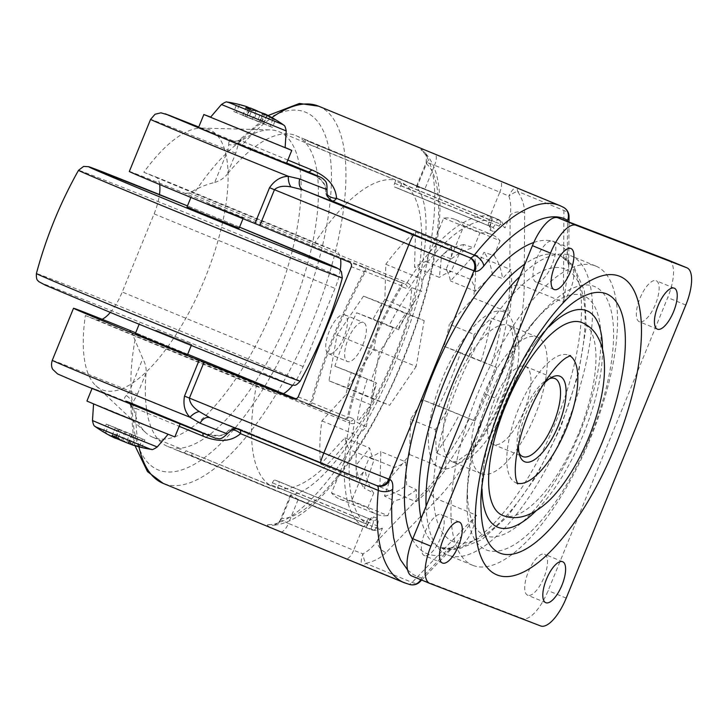 <?xml version="1.0" encoding="UTF-8"?>
<svg xmlns="http://www.w3.org/2000/svg" width="728" height="728" viewBox="0 0 728 728"><rect width="100%" height="100%" fill="white"/><g stroke="black" fill="none" stroke-linecap="round" stroke-linejoin="round"><path stroke-width="0.55" stroke-dasharray="3.64 2.73" d="M379.907 486.823L416.088 501.729L416.125 500.3L377.295 540.849C373.018 546.792 368.222 551.123 362.908 553.844L353.662 550.286L363.436 526.326L298.198 499.444L288.415 523.405L281.163 520.01L280.644 519.146L281.654 518.545A10.547 9.919 87.1 0 1 272.909 525.27A10.547 9.919 87.1 0 1 268.932 524.606C302.439 524.533 360.369 448.967 397.261 357.202C435.226 265.875 446.282 172.081 421.63 150.441L420.82 149.513L423.814 149.677L500.172 181.008A10.547 3.949 -67.6 0 1 499.808 192.165L508.899 196.105C510.801 201.747 511.211 208.153 510.137 215.324L504.986 227.937A164.601 61.643 112.4 0 0 500.191 223.997L499.308 226.181A7.034 2.63 -67.6 0 1 494.185 231.741L490.499 230.33A7.034 2.63 -67.6 0 1 490.699 222.868L491.582 220.693A164.601 61.643 112.4 0 0 410.528 285.886A7.034 2.63 -67.6 0 1 406.87 288.625L401.765 286.668A181.936 68.141 112.4 0 0 370.243 349.895A181.936 68.141 112.4 0 0 348.612 416.916L353.717 418.873A7.034 2.63 -67.6 0 1 354.454 423.296A164.601 61.643 112.4 0 0 367.549 524.624L368.441 522.44A7.034 2.63 -67.6 0 1 373.564 516.871L377.25 518.29A7.034 2.63 -67.6 0 1 377.049 525.743L376.167 527.927A164.601 61.643 112.4 0 0 382.437 528.237L377.295 540.849A10.547 7.071 -136.2 0 0 385.958 552.661L437.273 499.08A10.547 7.071 43.8 0 1 428.601 487.269L416.125 500.3L416.407 489.716L406.661 485.112L405.669 461.852L380.835 451.615L379.907 486.823A151.233 56.638 112.4 0 0 409.582 454.536L410.51 419.328A105.515 39.512 112.4 0 0 422.295 399.727L438.72 406.024A151.233 56.638 112.4 0 0 460.515 352.625L496.687 367.531L468.914 356.556A105.515 39.512 112.4 0 0 474.165 334.434L449.331 324.206L473.5 297.916A151.233 56.638 112.4 0 0 474.638 254.682L450.477 280.972A105.515 39.512 112.4 0 0 446.127 269.305L463.873 225.826A151.233 56.638 112.4 0 0 455.319 219.574A151.233 56.638 112.4 0 0 443.698 218.082L425.953 261.561A105.515 39.512 112.4 0 0 414.541 267.176L415.479 231.977A151.233 56.638 112.4 0 0 385.804 264.264L384.875 299.463A105.515 39.512 112.4 0 0 373.091 319.073L356.665 312.776A151.233 56.638 112.4 0 0 334.871 366.175L351.296 372.481A105.515 39.512 112.4 0 0 346.055 394.594L321.885 420.884A151.233 56.638 112.4 0 0 320.748 464.118L344.908 437.828A105.515 39.512 112.4 0 0 349.258 449.495L331.513 492.974A151.233 56.638 112.4 0 0 340.067 499.226A151.233 56.638 112.4 0 0 351.688 500.718L369.433 457.239A105.515 39.512 112.4 0 0 380.835 451.615M268.932 524.606L267.676 524.779C266.193 525.434 270.57 527.773 280.808 531.777L346.055 558.667A10.547 3.949 112.4 0 0 353.662 550.286L288.415 523.405A10.547 3.949 -67.6 0 1 280.808 531.777M385.958 552.661C380.644 558.039 373.901 561.597 365.72 563.326A10.547 2.912 78.8 0 1 362.908 553.844A10.547 3.476 -70 0 0 362.298 565.065L346.055 558.667M474.638 254.682L510.819 269.588L509.837 270.661L509.746 288.443A10.547 7.189 -179.7 0 1 524.215 286.022L524.615 212.904C524.533 205.451 522.176 198.262 517.526 191.346A10.547 3.003 -34.6 0 0 508.899 196.105A10.547 3.476 114 0 1 516.252 187.815L500.172 181.008M602.557 349.495A117.044 43.835 -67.6 0 1 583.237 434.698A117.044 43.835 -67.6 0 1 536.099 510.765M482.045 488.934A117.044 43.835 -67.6 0 1 483.774 465.611A117.044 43.835 -67.6 0 1 533.615 344.672A117.044 43.835 -67.6 0 1 548.812 326.908M483.774 465.611A267.294 267.294 0 0 0 481.053 508.19A140.167 52.498 -67.6 0 1 561.652 312.567M579.588 433.069A129.657 48.558 -67.6 0 1 502.893 534.752A129.657 48.558 -67.6 0 1 468.277 476.603A129.657 48.558 -67.6 0 1 530.357 325.953A129.657 48.558 -67.6 0 1 595.659 308.554A129.657 48.558 -67.6 0 1 579.588 433.069M590.071 437.264A142.388 53.326 112.4 0 0 609.463 304.896A142.388 53.326 112.4 0 0 545.682 308.681A142.388 53.326 112.4 0 0 466.976 499.654A142.388 53.326 112.4 0 0 510.192 546.974A142.388 53.326 112.4 0 0 590.071 437.264M227.955 102.148L283.21 124.697M250.414 108.008L248.858 107.489A134.252 124.479 -69 0 0 239.339 104.923A132.623 49.668 112.4 0 0 238.129 104.413A132.623 49.668 112.4 0 0 236.882 103.977A134.252 124.479 111 0 1 245.345 106.215M262.963 113.077L263.381 113.404A134.252 50.278 -67.6 0 1 266.594 115.98A132.605 122.95 -69 0 0 260.569 113.495A134.252 50.278 112.4 0 0 257.348 110.92L253.808 119.61L245.318 116.18L248.858 107.489M121.312 440.531L122.686 440.895A134.252 50.278 112.4 0 0 126.854 441.15A132.605 122.95 -69 0 0 132.887 443.634A134.252 50.278 -67.6 0 1 128.719 443.379L128.274 443.461M114.078 437.701L111.739 436.527A134.252 124.479 111 0 1 103.167 431.64A132.623 49.668 -67.6 0 0 104.377 432.15A132.623 49.668 -67.6 0 0 105.624 432.578A134.252 124.479 -69 0 0 114.196 437.464L115.788 438.256M150.742 449.322L95.477 426.772M549.695 378.56A42.206 15.807 112.4 0 0 547.629 379.434A42.206 15.807 112.4 0 0 524.206 411.538A42.206 15.807 112.4 0 0 518.209 450.823A42.206 15.807 112.4 0 0 519.055 452.898M518.5 444.808A46.255 17.326 -67.6 0 1 543.607 383.902M525.197 366.302A42.206 15.807 -67.6 0 1 525.334 366.348A42.206 15.807 -67.6 0 1 523.869 411.393A42.206 15.807 -67.6 0 1 493.175 444.399A42.206 15.807 -67.6 0 1 494.567 399.526A42.206 15.807 -67.6 0 1 525.197 366.302M481.345 473.755A73.856 27.664 112.4 0 0 534.953 415.597A73.856 27.664 112.4 0 0 537.391 337.082A73.856 27.664 112.4 0 0 483.674 394.831A73.856 27.664 112.4 0 0 481.108 473.664A73.856 27.664 112.4 0 0 481.345 473.755M502.575 515.388A104.259 39.048 112.4 0 0 578.396 433.87A104.259 39.048 112.4 0 0 582.027 322.595M517.271 483.237A69.023 25.853 -67.6 0 1 515.997 482.81A69.023 25.853 -67.6 0 1 518.281 409.436A69.023 25.853 -67.6 0 1 568.377 355.091A69.023 25.853 -67.6 0 1 568.595 355.173A69.023 25.853 -67.6 0 1 569.797 355.774M536.045 282.082A22.159 8.299 -67.6 0 1 535.972 282.055A22.159 8.299 -67.6 0 1 536.745 258.404A22.159 8.299 -67.6 0 1 552.861 241.086A22.159 8.299 -67.6 0 1 552.133 264.637A22.159 8.299 -67.6 0 1 536.045 282.082M424.424 555.61A22.159 8.299 -67.6 0 1 424.351 555.573A22.159 8.299 -67.6 0 1 425.125 531.931A22.159 8.299 -67.6 0 1 441.241 514.605A22.159 8.299 -67.6 0 1 440.504 538.156A22.159 8.299 -67.6 0 1 424.424 555.61M527.745 595.258A22.159 8.299 -67.6 0 1 527.682 595.231A22.159 8.299 -67.6 0 1 528.446 571.58A22.159 8.299 -67.6 0 1 544.562 554.254A22.159 8.299 -67.6 0 1 543.834 577.814A22.159 8.299 -67.6 0 1 527.745 595.258M639.366 321.731A22.159 8.299 -67.6 0 1 639.302 321.703A22.159 8.299 -67.6 0 1 640.067 298.061A22.159 8.299 -67.6 0 1 656.183 280.735A22.159 8.299 -67.6 0 1 655.455 304.286A22.159 8.299 -67.6 0 1 639.366 321.731M135.39 333.488L187.487 354.745M155.765 330.139L191.655 344.544L155.765 330.139M187.032 206.925L239.139 228.192M207.407 203.576L243.298 217.991L207.407 203.576M285.112 147.684L210.519 117.244M286.459 163.427L198.535 127.546M285.121 147.456L210.665 117.072M159.669 184.521A35.172 13.168 112.4 0 0 155.21 176.631A35.172 13.168 112.4 0 0 155.1 176.586L143.835 172.263A140.686 52.689 -67.6 0 1 201.874 128.073A140.686 52.689 -67.6 0 1 204.404 279.743A140.686 52.689 -67.6 0 1 95.741 385.594A140.686 52.689 -67.6 0 1 85.367 315.543L256.274 386.259A165.302 61.907 112.4 0 0 271.116 485.849L185.977 450.759L277.35 488.242A165.302 61.907 112.4 0 0 394.412 356.411A165.302 61.907 112.4 0 0 402.084 182.601L316.944 147.511A3.513 1.319 -67.6 0 1 319.11 145.573A3.513 1.319 112.4 0 1 319.119 145.573L498.516 219.501A3.513 1.319 112.4 0 0 495.95 222.286L401.692 183.438A3.513 1.319 -67.6 0 1 402.084 182.601M143.835 172.263L194.139 193.284A165.302 61.907 -67.6 0 1 270.252 129.893A165.302 61.907 -67.6 0 1 278.979 131.686A165.302 61.907 -67.6 0 1 273.237 308.108A165.302 61.907 -67.6 0 1 153.017 437.355A165.302 61.907 -67.6 0 1 145.554 432.487A165.302 61.907 -67.6 0 1 135.672 336.554M310.71 145.118L305.687 142.779C305.15 140.058 304.723 138.939 304.404 139.43L310.51 142.269A3.513 1.319 -67.6 0 1 310.51 142.269A3.513 1.319 -67.6 0 1 310.71 145.118L395.841 180.207A165.302 61.907 112.4 0 0 314.742 242.979L194.139 193.284M316.944 147.511L278.979 131.686M185.977 450.759A3.513 1.319 -67.6 0 1 183.811 452.707L177.241 450.259C177.878 450.641 179.061 450.159 180.808 448.794L181.409 449.049M499.308 226.181L495.058 224.461L495.95 222.286L500.191 223.997A3.513 3.258 -57.6 0 0 498.598 219.547L304.422 139.139L310.401 142.242L489.798 216.171A168.113 62.963 112.4 0 0 407.016 282.755L189.362 193.129C197.57 188.061 206.006 184.512 214.678 182.473L227.91 150.059L228.728 144.681A10.547 5.533 8 0 0 238.629 142.943L240.413 139.13L244.635 142.242A203.986 76.395 -67.6 0 1 271.917 117.59M138.939 446.828A203.986 76.395 -67.6 0 1 135.972 408.499L130.849 407.616L132.278 403.558A193.439 72.445 112.4 0 0 229.002 434.989A193.439 72.445 112.4 0 0 331.34 184.211A193.439 72.445 112.4 0 0 238.629 142.943L235.772 153.217L227.154 174.329A168.113 62.963 -67.6 0 1 295.914 135.626A168.113 62.963 -67.6 0 1 290.072 315.051A168.113 62.963 -67.6 0 1 167.804 446.491A168.113 62.963 -67.6 0 1 146.055 373.055C146.528 368.368 145.445 363.554 142.797 358.604L132.141 333.351L349.74 423.095A168.113 62.963 112.4 0 0 363.117 526.59L177.386 450.432L192.52 456.037L371.917 529.966A168.113 62.963 112.4 0 0 374.329 530.266L375.857 530.521L382.437 528.237M128.947 330.048L132.141 333.351M500.564 220.93L499.062 219.783A3.513 3.513 0 0 0 498.516 219.501A3.513 1.319 112.4 0 1 498.598 219.547A168.104 62.954 -67.6 0 1 500.564 220.93L490.026 216.125L499.808 192.165L434.561 165.274L424.788 189.244L490.026 216.125M298.198 499.444L290.454 495.113L291.364 494.74C319.264 491.782 365.056 430.931 395.231 356.72C425.598 282.582 435.071 207.99 416.725 187.551L416.316 186.714L424.788 189.244M363.436 526.326L374.329 530.266M167.804 446.491L177.386 450.432M214.678 182.473C220.038 180.781 224.197 178.06 227.154 174.329M295.914 135.626L304.422 139.139M438.72 406.024L474.902 420.939A151.233 56.638 112.4 0 0 496.687 367.531M343.98 337.055A21.103 7.899 -67.6 0 1 328.555 353.735A21.103 7.899 -67.6 0 1 329.293 331.213A21.103 7.899 -67.6 0 1 344.635 314.714A21.103 7.899 -67.6 0 1 343.98 337.055M362.863 344.835A21.103 7.899 112.4 0 0 363.518 322.495A21.103 7.899 112.4 0 0 348.175 338.993A21.103 7.899 112.4 0 0 347.438 361.516A21.103 7.899 112.4 0 0 362.863 344.835M174.838 436.946L86.914 401.064M119.583 399.608L180.153 423.924L105.214 393.038L92.228 388.042L119.583 399.608M116.789 413.604L168.177 434.234L104.559 408.008L93.575 403.785L116.789 413.604M473.109 565.456A161.78 60.588 112.4 0 0 590.545 438.074A161.78 60.588 112.4 0 0 595.877 266.093A161.78 60.588 112.4 0 0 478.223 392.583A161.78 60.588 112.4 0 0 472.599 565.256A161.78 60.588 112.4 0 0 473.109 565.456M426.062 506.279A161.78 60.588 112.4 0 0 447.611 554.954A161.78 60.588 112.4 0 0 448.12 555.155A161.78 60.588 112.4 0 0 565.556 427.773A161.78 60.588 112.4 0 0 570.898 255.792A161.78 60.588 112.4 0 0 519.792 276.585M453.571 541.805A147.365 55.191 -67.6 0 1 492.456 320.029A147.365 55.191 -67.6 0 1 581.727 354.281A147.365 55.191 -67.6 0 1 453.571 541.805M132.887 443.634L135.954 436.108L131.786 434.516L144.881 439.958L141.805 447.493M126.854 441.15L129.93 433.624L135.954 436.108M105.624 432.578L108.7 425.052L129.93 433.624M112.094 435.49L115.17 427.955L119.337 429.547L106.243 424.106L103.167 431.64M118.127 437.974L121.194 430.448L115.17 427.955M139.348 446.546L142.424 439.02L121.194 430.448M144.881 439.958L142.424 439.02M108.7 425.052L106.243 424.106M129.329 171.471A94.959 0.81 -157.8 0 1 184.757 193.284L405.269 284.157L407.034 282.837M364.655 267.995A3.513 2.211 -68.2 0 1 365.556 271.58A224.269 83.993 -67.6 0 0 311.975 402.866A3.513 2.211 111.8 0 1 308.872 404.768L344.271 418.928A3.513 3.258 -69 0 0 348.612 416.916L347.374 417.162L311.975 402.866L311.065 401.901A3.513 3.258 111 0 1 306.716 403.922L344.299 418.937A3.513 2.248 -68.2 0 0 347.374 417.162A183.711 68.796 112.4 0 1 369.214 349.486A183.711 68.796 -67.6 0 1 401.046 285.64A3.513 1.238 31.1 0 1 401.765 286.668A3.513 3.258 -69 0 0 400.082 282.164L362.526 267.158A3.513 3.258 111 0 1 364.218 271.653L365.556 271.58L401.046 285.64A3.513 2.248 -68.2 0 0 400.082 282.164L405.269 284.157M363.527 296.132L337.019 334.916L328.974 380.789L347.438 387.878L373.946 349.094L381.991 303.212L363.527 296.132L405.733 313.522L379.224 352.316L371.189 398.189L328.974 380.789M337.019 334.916L379.224 352.316M381.991 303.212L424.197 320.611L405.733 313.522M373.946 349.094L416.161 366.484L424.197 320.611M347.438 387.878L389.653 405.278L416.161 366.484M371.189 398.189L389.653 405.278M460.515 352.625L444.089 346.319A105.515 39.512 112.4 0 0 449.331 324.206M524.615 212.904A10.547 7.189 0.3 0 0 510.137 215.324L509.837 270.661L502.575 278.569L492.41 274.984L475.311 291.2L450.477 280.972M473.5 297.916L509.673 312.831A151.233 56.638 112.4 0 0 510.819 269.588M509.673 312.831L501.428 321.803L491.273 318.218L474.165 334.434M444.089 346.319L468.914 356.556M474.902 420.939L422.295 399.727M410.51 419.328L435.344 429.566A105.515 39.512 112.4 0 0 447.119 409.955M409.582 454.536L445.764 469.442L446.082 457.43L436.336 452.825L435.344 429.566M416.088 501.729A151.233 56.638 112.4 0 0 445.764 469.442M369.433 457.239L394.257 467.467A105.515 39.512 112.4 0 0 405.669 461.852M351.688 500.718L387.869 515.624L393.93 500.782L384.457 496.041L394.257 467.467M331.513 492.974L367.695 507.889A151.233 56.638 112.4 0 0 376.249 514.132A151.233 56.638 112.4 0 0 387.869 515.624M367.695 507.889L373.755 493.047L364.291 488.297L374.083 459.723L349.258 449.495M344.908 437.828L369.733 448.057A105.515 39.512 112.4 0 0 374.083 459.723M320.748 464.118L356.92 479.024L365.174 470.051L355.81 465.592L369.733 448.057M321.885 420.884L358.067 435.79A151.233 56.638 112.4 0 0 356.92 479.024M358.067 435.79L366.321 426.817L356.957 422.358L370.88 404.823L346.055 394.594M351.296 372.481L376.13 382.71A105.515 39.512 112.4 0 0 370.88 404.823M334.871 366.175L376.13 382.71M356.665 312.776L392.847 327.682A151.233 56.638 112.4 0 0 371.053 381.09M392.847 327.682L388.97 325.916L397.925 329.311L373.091 319.073M384.875 299.463L409.7 309.7A105.515 39.512 112.4 0 0 397.925 329.311M385.804 264.264L421.985 279.17L421.667 291.191L411.893 287.751L409.7 309.7M415.479 231.977L451.66 246.883A151.233 56.638 112.4 0 0 421.985 279.17M451.66 246.883L451.342 258.904L441.568 255.464L439.375 277.414L414.541 267.176M425.953 261.561L450.778 271.799A105.515 39.512 112.4 0 0 439.375 277.414M443.698 218.082L479.879 232.987L473.819 247.839L463.763 244.535L450.778 271.799M463.873 225.826L500.054 240.731A151.233 56.638 112.4 0 0 491.5 234.489A151.233 56.638 112.4 0 0 479.879 232.987M500.054 240.731L493.994 255.574L483.938 252.279L470.952 279.534L446.127 269.305M475.311 291.2A105.515 39.512 112.4 0 0 470.952 279.534M493.994 255.574A135.526 50.76 -67.6 0 1 502.575 278.569M451.342 258.904A135.526 50.76 -67.6 0 1 473.819 247.839M398.453 329.839A135.526 50.76 -67.6 0 1 421.667 291.191M366.321 426.817A135.526 50.76 -67.6 0 1 376.667 383.237M373.755 493.047A135.526 50.76 -67.6 0 1 365.174 470.051M416.407 489.716A135.526 50.76 -67.6 0 1 393.93 500.782M509.746 288.443L507.653 315.033A147.365 55.191 112.4 0 1 495.313 367.003A147.365 55.191 -67.6 0 1 485.412 394.085A147.365 55.191 -67.6 0 1 473.519 420.411A147.365 55.191 112.4 0 1 445.836 466.493L428.601 487.269M501.428 321.803A135.526 50.76 -67.6 0 1 491.082 365.383M469.287 418.782A135.526 50.76 -67.6 0 1 446.082 457.43M349.813 423.059L349.458 420.921A3.513 3.258 111 0 1 349.376 420.884L344.271 418.928M349.495 420.939L296.069 398.917L349.495 420.939M501.665 221.649L504.986 227.937M368.441 522.44L366.657 521.676L365.765 523.851L271.508 485.003L272.399 482.828A3.513 1.319 -67.6 0 1 274.957 480.043L278.642 481.463A3.513 1.319 -67.6 0 1 278.66 481.463A3.513 1.319 -67.6 0 1 278.551 485.185L277.659 487.369L371.917 526.207L372.809 524.033L377.049 525.743M401.692 183.438L400.8 185.613A3.513 1.319 -67.6 0 1 398.243 188.397L394.549 186.987A3.513 1.319 -67.6 0 1 394.54 186.978A3.513 1.319 -67.6 0 1 394.649 183.256L395.541 181.081L489.798 219.92L488.907 222.104L490.699 222.868M421.194 579.861A10.547 7.071 -136.2 0 0 421.53 578.077L443.962 554.663L454.436 545.809L476.467 515.233C472.827 533.46 465.993 544.571 455.965 548.566A157.912 59.141 112.4 0 0 555.437 422.841A157.912 59.141 112.4 0 0 571.626 265.147C576.157 274.611 573.427 286.959 563.417 302.175L568.759 265.92L567.349 252.298A10.547 9.5 -34.5 0 0 567.704 262.007A10.547 9.5 -34.5 0 0 567.713 262.016A10.547 9.5 -34.5 0 0 571.626 265.147A157.912 59.141 112.4 0 0 560.378 255.646A157.912 59.141 112.4 0 0 559.868 255.446A157.912 59.141 112.4 0 0 524.952 263.955M404.395 582.791A203.986 76.395 112.4 0 0 408.69 584.175L362.298 565.065A10.547 3.949 -67.6 0 0 365.72 563.326L412.112 582.436A10.547 7.071 -136.2 0 0 420.111 581.654M421.63 150.441A10.547 9.946 134.8 0 1 424.606 152.443A10.547 9.946 134.8 0 1 426.444 163.736L426.117 162.681L427.054 162.499L434.561 165.274A10.547 3.949 -67.6 0 0 434.925 154.118M277.35 488.242A3.513 1.319 -67.6 0 1 277.659 487.369M271.508 485.003A3.513 1.319 -67.6 0 1 271.116 485.849M293.511 398.853L308.863 404.768M189.362 193.129L184.757 193.284M395.841 180.207A3.513 1.319 -67.6 0 1 395.541 181.081M569.032 216.671A10.547 7.189 0.3 0 0 563.909 210.465L517.526 191.346A10.547 3.949 112.4 0 0 516.252 187.815L562.644 206.925A203.986 76.395 112.4 0 0 559.841 205.587M412.521 539.466A168.468 63.09 -67.6 0 0 427.509 553.89C432.423 555.755 437.901 556.019 443.962 554.663A10.547 9.464 77.3 0 1 450.678 548.093A10.547 9.464 77.3 0 1 450.696 548.093A10.547 9.464 77.3 0 1 455.965 548.566A157.912 59.141 112.4 0 1 440.54 547.847A157.912 59.141 112.4 0 1 440.04 547.647L456.538 549.831L481.772 539.73L507.516 516.507L536.126 476.622L560.706 427.363L578.168 375.157L586.24 326.572L584.429 290.772L573.5 265.565L560.378 255.646L567.704 262.007M407.607 569.96L413.55 574.774L421.53 578.077A10.547 9.764 -76.6 0 1 420.757 579.688M52.261 360.333A94.959 0.81 -157.8 0 1 129.575 391.018L126.381 395.468A10.547 5.387 36.3 0 1 132.278 403.558L137.437 394.176L129.575 391.018L142.797 358.604M290.454 495.113L280.644 519.146C278.815 524.278 271.917 525.889 272.909 525.27L272.909 525.27C314.168 522.922 366.239 449.14 403.339 359.769C421.867 313.932 433.515 271.69 438.274 233.042C440.458 214.487 440.549 198.398 438.547 184.776C436.882 172.773 433.096 162.954 427.2 155.319L424.606 152.443C426.098 152.398 426.608 155.81 426.117 162.681L416.316 186.714M126.381 395.468C123.678 398.116 123.787 400.072 126.699 401.337A10.547 9.382 -66.9 0 1 126.863 401.41A10.547 9.382 -66.9 0 1 132.032 407.898M202.757 433.551A10.547 3.949 112.4 0 0 201.683 432.286A10.547 3.949 112.4 0 0 201.647 432.268C212.321 436.9 220.548 437.182 226.326 433.142A10.547 7.298 -139.8 0 1 227.127 431.831A10.547 7.298 -139.8 0 1 227.136 431.822A10.547 7.298 -139.8 0 1 231.422 429.857M307.953 171.772C319.173 176.476 325.179 182.191 325.989 188.925A10.547 7.171 -175.6 0 0 325.662 190.336A10.547 7.171 -175.6 0 0 325.662 190.354A10.547 7.171 -175.6 0 0 327.027 194.349M228.728 144.681C228.556 140.977 229.975 139.703 233.006 140.841A10.547 9.382 113.1 0 0 241.432 139.831M232.933 140.813L198.762 127L232.933 140.813C236.181 141.514 238.547 141.041 240.031 139.403L268.086 115.515M126.699 401.337L134.534 404.613A10.547 3.949 -67.6 0 1 134.571 404.622A10.547 3.949 -67.6 0 1 135.972 408.499L179.179 426.308M375.857 485.23L376.913 485.631A10.547 3.949 -67.6 0 1 376.94 485.649L377.113 485.713A10.547 9.783 111 0 1 376.913 485.631L239.175 428.874A105.214 0.892 22.2 0 1 210.037 417.827A10.547 7.307 -68.3 0 0 209.955 417.79L209.955 417.79A10.547 7.307 -68.3 0 0 209.928 417.781L209.882 417.763M376.995 485.667A10.547 3.949 -67.6 0 0 376.94 485.649L239.212 428.883A10.547 3.949 -67.6 0 1 239.212 428.883A10.547 10.429 115.4 0 0 226.326 433.142A94.813 0.81 -157.8 0 1 227.3 433.67M331.895 200.81A10.547 10.429 -64.6 0 1 325.989 188.925A94.813 0.81 -157.8 0 1 326.963 189.453M283.365 393.684A35.172 13.168 -67.6 0 1 277.541 394.412L256.274 386.259M85.367 315.543L96.633 319.865A35.172 13.168 112.4 0 0 102.157 319.283M110.292 312.449A35.172 13.168 112.4 0 0 122.222 292.019L154.108 213.868A35.172 13.168 112.4 0 0 159.477 194.567M340.24 270.134A35.172 13.168 -67.6 0 1 335.017 288.425L303.13 366.575A35.172 13.168 -67.6 0 1 292.583 385.303M314.742 242.979L336.008 251.142A35.172 13.168 -67.6 0 1 336.118 251.187A35.172 13.168 -67.6 0 1 340.486 258.476M239.339 104.923L236.272 112.458L245.318 116.18M253.808 119.61L257.494 121.03L260.569 113.495M257.494 121.03L263.527 123.514L266.594 115.98M263.527 123.514L259.832 122.095L263.381 113.404M266.83 115.242L263.399 123.633L259.832 122.095M263.399 123.633L272.445 127.364L275.521 119.838M273.064 118.892L269.988 126.417L260.942 122.695L264.491 114.005M256.001 110.574L252.452 119.265L260.942 122.695M252.452 119.265L248.767 117.845L251.833 110.319M248.767 117.845L242.733 115.361L245.809 107.835M242.733 115.361L246.419 116.78L249.476 109.3M246.401 106.552L242.852 115.233L246.419 116.78M242.852 115.233L233.806 111.511L236.882 103.977M233.806 111.511L236.272 112.458M272.445 127.364L269.988 126.417M492.41 274.984A134.771 50.469 112.4 0 0 483.938 252.279M481.053 361.252A134.771 50.469 112.4 0 0 491.273 318.218M436.336 452.825A134.771 50.469 112.4 0 0 459.259 414.66M384.457 496.041A134.771 50.469 112.4 0 0 406.661 485.112M355.81 465.592A134.771 50.469 112.4 0 0 364.291 488.297M367.176 379.324A134.771 50.469 112.4 0 0 356.957 422.358M411.893 287.751A134.771 50.469 112.4 0 0 388.97 325.916M463.763 244.535A134.771 50.469 112.4 0 0 441.568 255.464M668.932 260.397A35.172 13.168 -67.6 0 1 667.722 297.588L548.12 590.645A35.172 13.168 -67.6 0 1 522.531 618.491L411.83 576.003M503.758 311.821A84.412 31.613 112.4 0 0 442.342 378.633A84.412 31.613 112.4 0 0 439.976 468.113A84.412 31.613 112.4 0 0 501.383 401.292A84.412 31.613 112.4 0 0 503.758 311.821M318.627 106.188A203.986 76.395 -67.6 0 1 311.539 323.896A203.986 76.395 -67.6 0 1 163.181 483.392M287.842 160.042L244.635 142.242A10.547 3.949 112.4 0 1 240.841 144.117L233.006 140.841M118.6 315.879A134.407 1.147 22.2 0 0 288.898 384.056A134.407 1.147 22.2 0 0 89.326 301.811A134.407 1.147 22.2 0 0 118.6 315.879M300.182 381.172A142.451 1.21 22.2 0 0 168.75 326.226A142.451 1.21 22.2 0 0 36.4 273.528M342.306 277.95A142.451 1.21 22.2 0 0 210.883 223.014A142.451 1.21 22.2 0 0 78.524 170.306M239.558 227.154A134.407 1.147 22.2 0 0 187.46 205.888L239.558 227.154M453.007 462.071A73.856 27.664 112.4 0 0 506.615 403.922A73.856 27.664 112.4 0 0 509.054 325.407A73.856 27.664 112.4 0 0 508.817 325.316A73.856 27.664 112.4 0 0 455.209 383.465A73.856 27.664 112.4 0 0 452.771 461.98A73.856 27.664 112.4 0 0 453.007 462.071M286.213 130.931L221.448 104.504M319.201 145.609A3.513 1.319 112.4 0 0 319.119 145.573L305.041 139.385M92.483 420.538L157.239 446.965M132.359 444.744L135.836 436.236M128.719 443.379L132.268 434.689M122.686 440.895L126.235 432.204M114.196 437.464L117.745 428.774M111.739 436.527L115.288 427.837M115.725 437.037L118.855 429.374M121.339 440.549L124.888 431.859M129.83 443.98L133.379 435.289M362.526 267.158L349.24 262.062M376.167 527.927A3.513 3.249 99.7 0 1 371.917 529.966A3.513 1.319 -67.6 0 1 371.808 529.939A3.513 1.319 -67.6 0 1 371.917 526.207L376.167 527.927M377.25 518.29A3.513 3.258 111 0 1 372.909 520.302A3.513 1.319 112.4 0 0 372.909 520.302L369.214 518.891A3.513 3.258 -69 0 0 373.564 516.871M278.551 485.185L372.809 524.033A3.513 1.319 112.4 0 0 372.918 520.311L278.642 481.463L369.287 518.918L370.998 518.9L367.549 524.624C366.475 526.517 364.992 527.181 363.117 526.59A3.513 1.319 112.4 0 0 363.199 526.635A3.513 1.319 112.4 0 0 363.208 526.635A3.513 1.319 112.4 0 0 365.765 523.851L367.795 524.706A3.513 3.513 0 0 1 363.199 526.635L183.72 452.661M274.957 480.043L369.214 518.891A3.513 1.319 112.4 0 0 366.657 521.676L272.399 482.828M354.454 423.296A3.513 1.492 -168.6 0 1 349.74 423.095M353.717 418.873A3.513 3.258 111 0 1 349.44 420.911L344.344 418.955A3.513 3.513 0 0 1 344.299 418.937M405.187 284.129A3.513 3.258 111 0 1 406.87 288.625M407.016 282.755A3.513 1.447 32.9 0 1 410.528 285.886M490.499 230.33A3.513 3.258 -69 0 0 488.806 225.826L490.062 227.072L491.582 220.693C492.137 218.582 491.546 217.071 489.798 216.171A3.513 1.319 -67.6 0 1 489.899 216.198A3.513 1.319 112.4 0 0 489.899 216.198A3.513 1.319 112.4 0 1 489.798 219.92L491.828 220.784A3.513 3.513 0 0 0 489.908 216.198L310.401 142.242M394.649 183.256L488.907 222.104A3.513 1.319 112.4 0 0 488.797 225.826A3.513 1.319 112.4 0 0 488.806 225.826L492.501 227.245A3.513 3.258 111 0 1 494.185 231.741M398.243 188.397L492.501 227.245A3.513 1.319 112.4 0 0 495.058 224.461L400.8 185.613M485.412 394.085L498.152 399.235A157.912 59.141 112.4 0 0 524.215 286.022L563.417 302.175L563.909 210.465A10.547 3.949 112.4 0 0 562.644 206.925A10.547 9.773 -61.4 0 1 563.527 207.344M498.152 399.235A157.912 59.141 -67.6 0 1 437.273 499.08L476.467 515.233L412.112 582.436A10.547 3.949 112.4 0 1 408.69 584.175A10.547 9.764 -76.6 0 0 410.037 584.611M187.688 354.254L135.663 332.814L187.688 354.254M293.593 398.88L306.716 403.922M394.549 186.987L488.806 225.826L394.54 186.978M146.055 373.055L137.437 394.176M416.725 187.551L426.444 163.736C449.54 184.148 438.838 273 402.839 359.596C367.977 446.628 313.004 518.736 281.654 518.545L291.364 494.74M192.52 456.037A3.513 1.319 -67.6 0 1 192.419 456.01A3.513 1.319 -67.6 0 1 192.41 456.001A3.513 1.319 -67.6 0 1 192.21 453.153M298.18 396.96L311.065 401.901A226.044 84.657 -67.6 0 1 364.218 271.653L351.333 266.712M235.772 153.217L227.91 150.059A94.959 0.81 22.2 0 0 150.587 119.374M533.779 242.488A168.468 63.09 -67.6 0 1 554.809 241.942C559.714 243.844 563.891 247.293 567.349 252.298L567.512 221.476M421.084 518.472A157.912 59.141 112.4 0 0 440.04 547.647L450.678 548.093L454.427 545.809M286.641 162.99L240.841 144.117M134.999 445.745L133.797 440.731L130.767 407.17C130.994 405.296 129.693 403.376 126.863 401.41L201.683 432.286C215.297 436.572 223.778 436.427 227.127 431.831A10.547 10.547 0 0 1 239.212 428.883A10.547 3.949 -67.6 0 1 240.295 430.193M134.534 404.613L201.647 432.268M96.633 319.865L277.541 394.412M303.13 366.575L122.222 292.019M154.108 213.868L335.017 288.425M336.008 251.142L155.1 176.586M522.531 618.491L540.622 625.944M566.211 598.107L548.12 590.645M685.812 305.041L667.722 297.588M561.679 312.539A267.294 267.294 0 0 0 533.615 344.672M545.682 308.681A281.363 281.363 0 0 0 530.357 325.953M468.277 476.603A281.363 281.363 0 0 0 466.976 499.654M518.209 450.823L519.71 455.455M547.629 379.434L551.951 377.204M493.175 444.399L522.74 456.583M525.334 366.348L554.909 378.542M537.391 337.082L509.054 325.407L511.584 329.011L513.75 340.904L511.939 363.09C508.253 382.837 501.21 402.438 490.79 421.894C483.037 435.936 475.193 446.664 467.258 454.072L457.093 461.215L452.771 461.98L481.108 473.664M570.561 355.546L568.595 355.173M515.997 482.81L517.654 483.929M570.952 248.539L552.861 241.086M554.063 289.507L535.972 282.055M459.332 522.058L441.241 514.605M442.442 563.035L424.351 555.573M562.653 561.716L544.562 554.254M545.773 602.684L527.682 595.231M674.274 288.188L656.183 280.735M657.393 329.165L639.302 321.703M191.227 345.582L191.655 344.544M139.13 324.315L139.548 323.287M243.006 218.7L243.298 217.991M190.909 197.434L191.2 196.724M95.741 385.594L145.554 432.487M201.874 128.073L270.252 129.893M153.017 437.355L180.99 448.885M328.555 353.735L347.438 361.516M344.635 314.714L363.518 322.495M179.925 424.469L180.153 423.924M92.01 388.597L92.228 388.042M595.877 266.093L570.898 255.792M472.599 565.256L447.611 554.954M128.173 443.361L131.786 434.516M116.207 437.228L119.337 429.547M340.067 499.226L376.249 514.132M455.319 219.574L491.5 234.489M176.931 450.259L192.41 456.001L371.808 529.939A3.513 3.513 0 0 0 372.554 530.148L375.857 530.521M421.639 580.052L454.454 545.782M568.996 222.04L568.759 265.92L567.713 262.016M325.662 190.336C326.017 184.057 320.238 177.923 308.326 171.926M209.955 417.79L238.893 429.038L236.618 428.692M332.014 200.873L331.659 200.701A10.547 10.547 0 0 1 325.662 190.354M336.118 251.187L155.21 176.631M262.908 113.213L259.35 121.922M249.95 109.5L246.91 116.953"/><path stroke-width="1.09" d="M179.179 426.308L203.094 436.163C218.737 442.542 231.222 441.705 240.559 433.661L378.296 490.426A203.986 76.395 112.4 0 0 404.395 582.791L163.181 483.392A203.986 76.395 -67.6 0 1 138.939 446.828M327.027 194.349A10.547 7.171 -175.6 0 0 336.582 198.362C335.626 185.886 327.345 176.394 311.748 169.897L287.842 160.042M536.099 510.765A117.044 43.835 -67.6 0 1 482.045 488.934M548.812 326.908A117.044 43.835 -67.6 0 1 602.557 349.495M606.16 293.712A140.167 52.498 -67.6 0 1 580.271 487.059A140.167 52.498 -67.6 0 1 481.053 508.199L481.053 508.199A267.294 267.294 0 0 0 481.053 508.199C477.523 456.674 522.877 346.619 561.688 312.53L561.688 312.53A140.167 52.498 -67.6 0 1 606.16 293.712M264.619 113.777A134.298 134.298 0 0 1 283.21 124.697L227.955 102.148A134.298 134.298 0 0 1 245.345 106.215A134.252 124.479 111 0 1 246.401 106.552L249.968 108.09A134.252 50.278 112.4 0 0 245.809 107.835A132.605 122.95 111 0 1 251.833 110.319A134.252 50.278 -67.6 0 1 256.001 110.574L264.491 114.005A134.252 124.479 111 0 1 273.064 118.892A132.623 49.668 -67.6 0 1 274.31 119.319A132.623 49.668 -67.6 0 1 275.521 119.838A134.252 124.479 -69 0 0 266.949 114.951L262.908 113.213M249.95 109.5L250.514 108.108L249.476 109.3M257.348 110.92L250.414 108.008M115.725 438.393L115.306 438.065A134.252 50.278 112.4 0 1 112.094 435.49A132.605 122.95 111 0 0 118.127 437.974A134.252 50.278 -67.6 0 0 121.339 440.549L129.83 443.98A134.252 124.479 111 0 0 139.348 446.546A132.623 49.668 112.4 0 0 140.559 447.065A132.623 49.668 112.4 0 0 141.805 447.493A134.252 124.479 -69 0 1 133.351 445.254A134.298 134.298 0 0 0 150.742 449.322L95.477 426.772A134.298 134.298 0 0 0 114.078 437.701L115.725 438.393L116.207 437.228M128.719 443.379L132.287 444.926A134.252 124.479 -69 0 0 133.351 445.254M115.788 438.256L121.312 440.531M519.055 452.898A42.206 15.807 112.4 0 0 522.74 456.583A42.206 15.807 112.4 0 0 553.435 423.587A42.206 15.807 112.4 0 0 554.909 378.542A42.206 15.807 112.4 0 0 554.772 378.487A42.206 15.807 112.4 0 0 549.695 378.56M543.607 383.902A46.255 17.326 -67.6 0 1 551.951 377.204A46.255 17.326 -67.6 0 1 559.777 376.167A46.255 17.326 -67.6 0 1 554.427 434.097A46.255 17.326 -67.6 0 1 519.71 455.455A46.255 17.326 -67.6 0 1 518.5 444.808M581.69 322.468A104.259 39.048 112.4 0 0 506.015 404.559A104.259 39.048 112.4 0 0 502.575 515.388C514.933 520.229 528.137 517.262 542.187 506.488C563.69 490.344 587.733 450.095 599.071 406.706C603.94 387.878 605.523 371.134 603.821 356.493C602.893 348.266 600.354 340.913 596.205 334.416C592.729 329.138 587.996 325.198 582.027 322.595A104.259 39.048 112.4 0 0 581.69 322.468M569.797 355.774A69.023 25.853 -67.6 0 1 566.202 428.838A69.023 25.853 -67.6 0 1 517.271 483.237M554.135 289.535A22.159 8.299 112.4 0 0 570.224 272.09A22.159 8.299 112.4 0 0 570.952 248.539A22.159 8.299 112.4 0 0 554.836 265.866A22.159 8.299 112.4 0 0 554.063 289.507A22.159 8.299 112.4 0 0 554.135 289.535M442.515 563.062A22.159 8.299 112.4 0 0 458.594 545.618A22.159 8.299 112.4 0 0 459.332 522.058A22.159 8.299 112.4 0 0 443.216 539.384A22.159 8.299 112.4 0 0 442.442 563.035A22.159 8.299 112.4 0 0 442.515 563.062M545.836 602.711A22.159 8.299 112.4 0 0 561.925 585.266A22.159 8.299 112.4 0 0 562.653 561.716A22.159 8.299 112.4 0 0 546.537 579.033A22.159 8.299 112.4 0 0 545.773 602.684A22.159 8.299 112.4 0 0 545.836 602.711M657.457 329.192A22.159 8.299 112.4 0 0 673.546 311.748A22.159 8.299 112.4 0 0 674.274 288.188A22.159 8.299 112.4 0 0 658.158 305.514A22.159 8.299 112.4 0 0 657.393 329.165A22.159 8.299 112.4 0 0 657.457 329.192M191.227 345.582L187.487 354.745L151.597 340.34L135.39 333.488L139.13 324.315M243.006 218.7L239.139 228.192L203.249 213.777L187.032 206.925L190.909 197.434M210.519 117.244L285.112 147.684L286.213 130.931L221.448 104.504L210.519 117.244M210.665 117.072L203.849 114.523L198.535 127.546L225.889 139.112L286.459 163.427L291.773 150.405L285.121 147.456M203.849 114.523L291.773 150.405M184.502 396.096C182.965 404.923 184.794 411.975 189.999 417.262A94.959 0.81 -157.8 0 1 106.971 383.474A94.959 0.81 -157.8 0 1 52.261 360.333L73.519 308.235A94.959 0.81 22.2 0 0 199.126 360.278L184.502 396.096L189.407 398.089L204.022 362.271L199.126 360.278M128.947 330.048L135.663 332.814L128.947 330.048A94.959 0.81 22.2 0 0 73.519 308.235M92.01 388.597L86.914 401.064L114.269 412.639L174.838 436.946L179.925 424.469M519.792 276.585A161.78 60.588 112.4 0 0 426.062 506.279M254.936 223.523L259.832 225.507L274.456 189.69C278.032 186.423 283.538 185.494 290.945 186.896L303.057 189.89A10.547 7.307 111.7 0 1 299.736 178.97L288.334 176.303C280.89 176.513 274.62 180.307 269.551 187.706L254.936 223.523A94.959 0.81 -157.8 0 1 129.329 171.471L150.587 119.374A94.959 0.81 22.2 0 0 197.452 139.276A94.959 0.81 22.2 0 0 288.334 176.303A10.547 5.515 85.2 0 0 290.945 186.896M204.022 362.271L293.511 398.853L296.969 398.462L298.18 396.96L351.333 266.712C351.933 264.655 351.233 263.099 349.24 262.062L259.832 225.507M404.395 582.791L410.037 584.611A10.547 10.547 0 0 0 420.111 581.654A10.547 7.071 -136.2 0 0 421.194 579.861M567.512 221.476L567.521 220.338A10.547 7.189 0.3 0 0 569.032 216.671L568.996 222.04M569.032 216.671A10.547 10.547 0 0 0 563.527 207.344L563.527 207.344A10.547 9.773 -61.4 0 1 567.521 220.338C548.393 208.499 514.205 227.154 483.765 266.048C480.316 270.234 477.395 271.954 474.984 271.198L473.937 270.789L388.889 479.188L389.944 479.588C392.228 480.635 393.156 483.829 392.711 489.17L391.646 506.06L391.846 521.903L393.593 537.619L396.705 550.45L400.555 559.859L407.607 569.96M209.928 417.781A10.547 7.307 -68.3 0 0 200.073 423.186L189.999 417.262A10.547 5.587 -41.3 0 1 199.254 411.575C192.966 407.425 189.68 402.93 189.407 398.089L323.824 453.034A10.547 0.737 112.2 0 0 320.548 462.999L209.882 417.763L375.857 485.23A10.547 9.783 -69 0 0 376.067 485.312A10.547 9.783 -69 0 0 388.889 479.188A70.343 0.601 -157.8 0 1 323.824 453.034L408.872 244.644A70.343 0.601 22.2 0 0 473.937 270.789A10.547 9.783 111 0 0 468.877 257.293L469.933 257.703A10.547 3.949 112.4 0 0 474.319 255.119L336.582 198.362A10.547 3.949 -67.6 0 1 332.196 200.937A10.547 10.429 -64.6 0 1 331.895 200.81M210.037 417.827L199.254 411.575M150.587 119.374L155.046 114.251L160.943 112.822L168.496 115.042L198.762 127L165.201 113.832L252.234 150.232L315.77 175.657L319.628 176.831L308.708 172.09M286.641 162.99L307.953 171.772A10.547 3.949 112.4 0 0 311.748 169.897M203.094 436.163A10.547 3.949 112.4 0 0 202.757 433.551M231.422 429.857A10.547 7.298 -139.8 0 1 240.559 433.661A10.547 3.949 -67.6 0 0 240.295 430.193M102.157 319.283A35.172 13.168 112.4 0 0 110.292 312.449M159.477 194.567A35.172 13.168 112.4 0 0 159.669 184.521M292.583 385.303A35.172 13.168 -67.6 0 1 283.365 393.684M340.486 258.476A35.172 13.168 -67.6 0 1 340.24 270.134M685.812 305.041L566.211 598.107A35.172 13.168 -67.6 0 1 540.622 625.944L429.92 583.465A35.172 13.168 -67.6 0 1 429.811 583.419A35.172 13.168 -67.6 0 1 430.912 546.182L550.505 253.117A35.172 13.168 -67.6 0 1 576.094 225.28L686.795 267.758A35.172 13.168 -67.6 0 1 686.913 267.804A35.172 13.168 -67.6 0 1 685.812 305.041M429.702 583.365L411.83 576.003A35.172 13.168 -67.6 0 1 411.72 575.957A35.172 13.168 -67.6 0 1 412.822 538.72L532.414 245.664A35.172 13.168 -67.6 0 1 558.003 217.827L668.704 260.305A35.172 13.168 -67.6 0 1 668.823 260.351A35.172 13.168 -67.6 0 1 668.932 260.397M271.917 117.59A203.986 76.395 -67.6 0 1 318.627 106.188L559.841 205.587A203.986 76.395 112.4 0 0 474.319 255.119A10.547 6.024 38.7 0 1 483.765 266.048M118.473 308.226A142.451 1.21 22.2 0 0 300.182 381.172C294.549 387.278 294.84 384.566 292.01 385.249L236.809 363.982L118.582 315.87L45.536 285.249L38.721 281.59C38.22 280.289 36.045 281.254 36.4 273.528A142.451 1.21 22.2 0 0 118.473 308.226M160.597 205.014A142.451 1.21 22.2 0 0 342.306 277.95L341.423 271.662L339.321 269.324L336.491 267.74L239.558 227.154A134.407 1.147 22.2 0 1 331.95 266.43A134.407 1.147 22.2 0 1 166.084 199.518A134.407 1.147 22.2 0 1 89.153 166.876A134.407 1.147 22.2 0 1 187.46 205.888L88.743 166.712L83.574 166.421L78.524 170.306A142.451 1.21 22.2 0 0 160.597 205.014M168.022 434.398L157.239 446.965L112.631 429.056L92.483 420.538L93.566 404.013M115.306 438.065L115.725 437.037M296.069 398.917L187.688 354.254L296.069 398.917M269.551 187.706L408.872 244.644A10.547 0.737 112.2 0 1 413.568 235.062L468.877 257.293M524.952 263.955A157.912 59.141 112.4 0 0 444.981 380.453A157.912 59.141 112.4 0 0 421.084 518.472M412.521 539.466A168.468 63.09 -67.6 0 1 432.277 375.229A168.468 63.09 -67.6 0 1 533.779 242.488M410.037 584.611A10.547 9.764 -76.6 0 0 420.757 579.688M392.711 489.17A10.547 6.161 -174.5 0 1 378.296 490.426A10.547 3.949 -67.6 0 0 376.995 485.667M236.618 428.692L232.623 429.329L227.3 433.67A94.813 0.81 -157.8 0 1 200.073 423.186M126.699 401.337L201.647 432.268M474.984 271.198A10.547 9.783 -69 0 0 469.933 257.703L332.196 200.937A105.214 0.892 -157.8 0 1 303.057 189.89L413.568 235.062M308.363 171.945L308.326 171.926C325.48 179.316 320.102 176.94 323.623 179.206C324.724 180.972 327.327 180.699 326.963 189.453A94.813 0.81 -157.8 0 1 299.736 178.97M389.944 479.588A10.547 9.783 111 0 1 377.113 485.713L320.548 462.999M619.355 276.158A161.425 60.46 112.4 0 0 501.901 403.949A161.425 60.46 112.4 0 0 497.37 575.065A161.425 60.46 112.4 0 0 614.814 447.274A161.425 60.46 112.4 0 0 619.355 276.158M576.094 225.28L558.003 217.827M686.795 267.758L668.704 260.305M550.505 253.117L532.414 245.664M430.912 546.182L412.822 538.72M300.182 381.172C318.536 348.53 332.578 314.123 342.306 277.95M36.4 273.528C46.128 237.355 60.169 202.948 78.524 170.306M517.654 483.929L516.134 479.479C514.086 469.869 515.679 455.155 520.92 435.335C526.025 417.736 533.124 401.328 542.233 386.122C551.141 371.908 559.068 362.489 566.02 357.848L570.561 355.546M268.086 115.515L299.463 103.458L318.627 106.188M163.181 483.392L147.511 471.644L134.999 445.745M95.477 426.772C95.031 425.643 93.93 427.864 92.483 420.538M157.239 446.965C150.259 451.578 152.097 448.557 150.742 449.322M420.111 581.654L421.639 580.052M563.527 207.344L559.841 205.587M227.3 433.67C219.756 441.486 218.609 437.856 215.761 438.365L79.297 383.301L57.576 373.937L52.762 369.378C52.889 369.56 50.396 366.43 52.261 360.333M326.963 189.453C326.899 199.053 329.029 197.27 329.611 199.017L332.014 200.873M221.448 104.504C228.428 99.891 226.59 102.912 227.955 102.148M283.21 124.697C283.656 125.826 284.757 123.605 286.213 130.931M429.811 583.419L411.72 575.957M686.913 267.804L668.823 260.351"/></g></svg>
